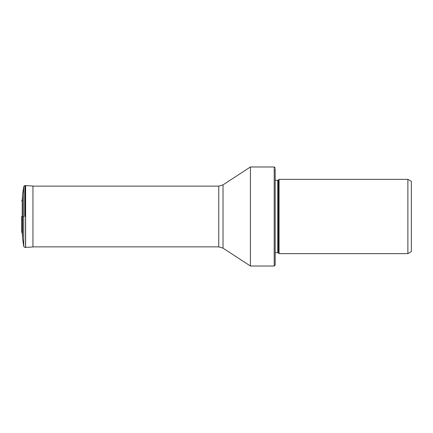 <?xml version="1.0" encoding="UTF-8"?>
<svg xmlns="http://www.w3.org/2000/svg" width="433" height="433" viewBox="0 0 433 433"><rect width="100%" height="100%" fill="white"/><g stroke="black" fill="none" stroke-linecap="round" stroke-linejoin="round"><path stroke-width="0.65" d="M22.581 238.507L22.235 233.078L22.235 199.922L22.581 194.493L22.581 216.5L23.728 216.5L23.728 246.534L22.581 238.507L22.581 216.5M407.881 253.641L411.35 251.633L411.35 181.367L407.881 179.359L279.079 179.359L279.079 253.641L407.881 253.641L407.881 179.359M279.079 179.359L278.332 180.106L278.332 252.894L279.079 253.641M278.332 252.894A0.779 0.779 0 0 0 277.78 252.661L277.78 180.339A0.779 0.779 0 0 0 278.332 180.106M275.177 180.339L277.78 180.339M275.177 252.661L277.78 252.661M275.177 167.955L274.203 166.981L274.203 266.019L275.177 265.045L275.177 168.935M274.203 166.981L250.42 166.981L250.42 266.019L274.203 266.019M22.581 194.493L23.728 186.466L23.728 216.5M24.914 216.5L24.914 185.551L24.914 216.5M21.72 216.5L21.72 232.169L21.72 216.5M25.628 247.422L25.628 185.578L32.951 186.044L32.951 246.956L25.52 247.427L25.52 185.573L24.914 185.551L23.728 186.466M250.42 166.981L223.022 184.869L223.022 248.131L250.42 266.019M223.022 248.131L218.757 246.864L218.757 186.136L32.951 186.136M25.52 247.427L24.914 247.449L23.728 246.534M22.235 233.078L21.72 232.169M21.72 200.831L22.235 199.922M32.951 186.044L34.169 186.136M223.022 184.869L218.757 186.136M218.757 246.864L32.951 246.864"/></g></svg>
